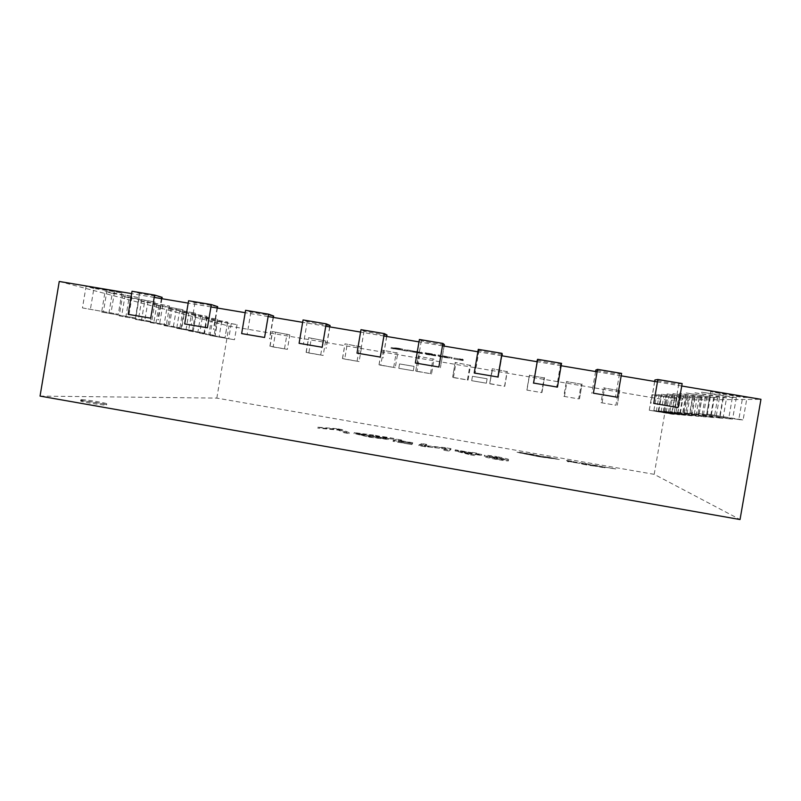 <?xml version="1.0" encoding="UTF-8"?>
<svg xmlns="http://www.w3.org/2000/svg" width="801" height="801" viewBox="0 0 801 801"><rect width="100%" height="100%" fill="white"/><g stroke="black" fill="none" stroke-linecap="round" stroke-linejoin="round"><path stroke-width="0.6" stroke-dasharray="4 3" d="M81.502 400.78C85.947 400.69 107.344 404.235 106.583 404.936L105.812 405.066C101.737 405.226 79.79 401.611 80.641 400.921L81.502 400.78M81.692 399.679C86.128 399.599 107.524 403.143 106.763 403.824L106.002 403.954C101.927 404.105 79.98 400.49 80.821 399.799L81.692 399.679M398.578 348.245L391.058 347.494L407.098 350.197L398.578 348.245L398.417 349.156L395.994 348.745L396.155 347.834M59.254 281.461L228.996 326.087L667.043 400.15L760.95 399.309M681.721 386.002L657.441 381.927M621.175 375.839L597.095 371.794M561.121 365.747L537.241 361.742M501.566 355.744L477.877 351.769M442.492 345.822L418.993 341.877M383.889 335.989L360.59 332.075M325.777 326.227L302.658 322.342M268.125 316.545L245.186 312.69M210.933 306.943L188.185 303.118M154.203 297.411L131.634 293.617M407.539 350.007L422.728 352.83L407.489 349.967L407.389 350.908L417.732 352.911L417.882 352.019M433.251 354.553L426.052 353.341L435.784 355.033L434.532 354.312L425.251 352.74L433.251 354.553L433.101 355.444L425.902 354.232L426.052 353.341M443.744 356.325L452.124 357.566L438.107 354.923L449.671 357.126L443.744 356.325L443.594 357.226L438.928 356.405L439.078 355.504M460.775 359.198L453.997 358.047L463.278 359.669L460.014 358.608L460.625 360.09L453.847 358.948L453.997 358.047M411.664 444.565L398.257 442.012L399.509 441.581L412.605 443.664L399.909 441.441L401.461 440.9L396.715 440.069L392.961 441.291L411.664 444.565L412.185 443.504L412.024 444.425M470.487 454.868L475.303 455.719L476.134 454.608L481.421 455.529L476.545 454.047L455.008 450.893L470.487 454.868L470.648 453.947L475.454 454.798L475.303 455.719M344.18 432.75L349.036 433.601L341.697 430.447L336.56 429.546L317.707 428.114L338.423 430.117L344.18 432.75L344.33 431.829L349.196 432.68L349.036 433.601M40.05 396.095L216.821 398.107L654.197 474.332L740.034 519.539M496.28 457.481C487.739 456.089 483.774 455.699 484.375 456.31L484.355 456.37C483.353 456.72 487.398 457.741 496.48 459.444C505.441 460.895 509.406 461.266 508.345 460.555C509.266 460.185 505.251 459.163 496.28 457.481L496.44 456.58C487.899 455.198 483.924 454.808 484.535 455.399L484.375 456.31M448.79 451.073L450.853 449.551L424.18 446.457L426.553 445.296L421.787 444.465L418.813 445.817L445.837 448.981L443.864 450.212L448.79 451.073L448.95 450.152L451.003 448.66L450.853 449.551M373.346 435.964L354.292 433.551L369.331 437.176L388.245 439.539L382.988 437.797L393.762 439.318L373.346 435.964L373.496 435.073L354.453 432.65L354.292 433.551M654.197 474.332L667.043 400.15M216.821 398.107L228.996 326.087M398.788 368.3L413.316 370.763L414.057 366.387L399.539 363.924L398.788 368.3L399.549 363.924L414.067 366.387L413.316 370.763L398.798 368.3M471.689 380.695L486.357 383.188L487.108 378.783L472.44 376.29L471.689 380.695L472.45 376.3L487.118 378.783L486.357 383.188L471.689 380.695M349.196 432.68L341.847 429.556L341.697 430.447M341.847 429.556L336.71 428.665L336.56 429.546M336.71 428.665L317.867 427.203L317.707 428.114M317.867 427.203L323.143 428.124L322.993 429.036M323.143 428.124L337.381 429.176L337.231 430.067M337.381 429.176L338.573 429.226L338.423 430.117M338.573 429.226L338.823 430.347M338.973 429.456L344.33 431.829M484.535 455.399L484.515 455.459C483.514 455.799 487.559 456.82 496.63 458.522L496.48 459.444M496.63 458.522C505.601 459.974 509.556 460.345 508.505 459.644L508.345 460.555M508.505 459.644C509.426 459.283 505.401 458.262 496.44 456.58M503.619 458.763L496.45 458.282L489.391 456.31L496.79 456.85L503.619 458.763L503.459 459.674L496.29 459.203L489.251 457.171L496.64 457.741L503.459 459.674M496.45 458.282L496.29 459.203M489.401 456.27L489.251 457.171M496.79 456.85L496.64 457.741M475.454 454.798L476.285 453.706L476.134 454.608M476.285 453.706L481.581 454.628L481.421 455.529M481.581 454.628L481.541 455.348M481.691 454.447L476.415 453.526L476.265 454.427M476.415 453.526L476.545 454.047M476.705 453.156L472.34 452.395L472.19 453.286M472.34 452.395L471.869 453.656M472.029 452.755L455.358 449.842L455.208 450.733M455.358 449.842L455.008 450.893M455.158 449.992L470.648 453.947M471.218 453.696L460.255 450.893L471.879 452.935L471.058 454.618L460.104 451.794L471.719 453.837L471.058 454.618M460.255 450.893L460.104 451.794M471.879 452.935L471.719 453.837M451.003 448.66L445.336 447.669L445.186 448.56M445.336 447.669L425.742 445.666L425.581 446.578M425.742 445.666L424.34 445.546L424.18 446.457M424.34 445.546L424.039 446.427M424.19 445.516L426.703 444.405L426.553 445.296M426.703 444.405L421.937 443.574L421.787 444.465M421.937 443.574L418.963 444.905L418.813 445.817M418.963 444.905L425.221 445.997L425.061 446.918M425.221 445.997L445.997 448.089L445.837 448.981M445.997 448.089L445.937 449.001M446.087 448.109L444.014 449.291L443.864 450.212M444.014 449.291L448.95 450.152M412.185 443.504L398.417 441.091L398.257 442.012M398.417 441.091L399.659 440.67L399.509 441.581M399.659 440.67L412.405 442.903L412.255 443.814M412.405 442.903L412.605 443.664M412.765 442.763L400.059 440.54L399.909 441.441M400.059 440.54L401.611 440.019L401.461 440.9M401.611 440.019L396.865 439.188L396.715 440.069M396.865 439.188L393.111 440.37L392.961 441.291M393.111 440.37L411.824 443.654M354.453 432.65L369.491 436.265L369.331 437.176M369.491 436.265L388.405 438.638L388.245 439.539M388.405 438.638L385.261 437.386L385.111 438.277M385.261 437.386L383.138 436.905L382.988 437.797M383.138 436.905L393.922 438.427L393.762 439.318M393.922 438.427L386.402 437.116L386.242 437.997M386.402 437.116L379.093 436.094L378.933 436.986M379.093 436.094L373.496 435.073M383.649 437.777L369.722 436.094L358.978 433.601L373.036 435.193L383.809 437.666L383.499 438.678L369.571 437.006L358.828 434.502L372.876 436.084L383.499 438.678M369.722 436.094L369.571 437.006M359.188 433.501L359.038 434.392M373.036 435.193L372.876 436.084M395.994 348.745L390.908 348.385L391.058 347.494M390.908 348.385L393.511 348.825L393.661 347.934M393.511 348.825L394.783 348.896L394.933 348.004M394.783 348.896L402.152 350.147L402.302 349.246M402.152 350.147L404.345 350.648L404.495 349.757M404.345 350.648L406.938 351.088L407.098 350.197M406.938 351.088L398.417 349.156M401.361 349.957L395.384 348.946L401.361 349.957L401.511 349.056L395.534 348.045L401.511 349.056M395.384 348.946L395.534 348.045M397.927 349.166L398.087 348.265M397.516 349.056L397.666 348.155M397.456 349.046L397.606 348.145M397.306 349.056L397.456 348.155M417.732 352.911L422.578 353.732L422.728 352.83M422.578 353.732L421.116 352.981L421.276 352.07M421.116 352.981L416.009 352.12L416.17 351.208M416.009 352.12L407.389 350.908M409.802 351.319L420.024 353.241L409.802 351.319L409.912 350.377L420.175 352.35L409.952 350.417M416.19 352.21L416.35 351.299M418.853 352.65L419.013 351.749M417.491 352.81L417.641 351.919M420.024 353.241L420.175 352.35M425.902 354.232L426.212 353.421M426.052 354.312L435.634 355.934L435.784 355.033M435.634 355.934L434.372 355.213L434.532 354.312M434.372 355.213L425.091 353.652L425.251 352.74M425.091 353.652L425.401 352.83M425.251 353.732L432.089 354.883L432.24 353.982M432.089 354.883L432.67 354.222M432.52 355.123L426.152 354.052L426.302 353.151M426.152 354.052L426.462 353.231M426.302 354.132L432.66 355.203L432.81 354.302M438.928 356.405L439.208 355.584M439.058 356.485L444.044 357.356L444.205 356.455M444.044 357.356L451.964 358.468L452.094 357.536L451.964 358.468L442.172 356.525L442.332 355.614M442.172 356.525L437.947 355.834L438.107 354.923M437.947 355.834L438.267 355.023M438.107 355.924L442.282 356.595L442.432 355.694M442.282 356.595L449.521 358.027L449.671 357.126M449.691 357.146L449.531 358.057L443.594 357.226M453.847 358.948L454.097 358.127M453.947 359.018L463.118 360.57L463.278 359.669M463.118 360.57L462.447 359.018M462.297 359.929L459.854 359.519L460.014 358.608M459.854 359.519L460.625 360.09M676.785 398.638L651.964 394.673L676.785 398.638L674.062 414.337L649.271 410.222L671.959 414.167L674.642 398.678M671.959 414.167L674.062 414.337M289.842 334.898L272.39 331.554L289.842 334.898L287.389 349.366L269.907 346.212L273.131 346.943L275.574 332.495M273.131 346.943L287.389 349.366M682.412 398.538L656.67 394.432L682.412 398.538L679.588 414.788L653.886 410.523L677.336 414.598L680.109 398.578M677.336 414.598L679.588 414.788M688.439 398.427L661.726 394.182L688.439 398.427L685.516 415.268L658.833 410.853L683.103 415.068L685.976 398.477M683.103 415.068L685.516 415.268M694.928 398.317L667.143 393.912L694.928 398.317L691.894 415.779L664.149 411.203L689.291 415.569L692.274 398.357M689.291 415.569L691.894 415.779M701.916 398.187L672.99 393.611L701.916 398.187L698.762 416.34L669.876 411.574L695.949 416.109L699.053 398.237M695.949 416.109L698.762 416.34M709.476 398.057L679.298 393.301L706.372 398.107L709.476 398.057L706.192 416.941L676.064 411.984L703.148 416.69L706.372 398.107M703.148 416.69L706.192 416.941M717.666 397.907L686.147 392.961L714.312 397.967L717.666 397.907L714.252 417.591L682.772 412.415L710.948 417.331L714.312 397.967M710.948 417.331L714.252 417.591M726.597 397.747L693.586 392.59L722.933 397.817L726.597 397.747L723.023 418.302L690.062 412.895L719.418 418.012L722.933 397.817M719.418 418.012L723.023 418.302M736.339 397.576L701.696 392.18L732.334 397.646L736.339 397.576L732.605 419.083L698.011 413.416L728.67 418.763L732.334 397.646M728.67 418.763L732.605 419.083M747.033 397.386L710.597 391.739L742.637 397.466L747.033 397.386L743.118 419.934L706.732 413.987L738.792 419.584L742.637 397.466M738.792 419.584L743.118 419.934M325.627 340.946L308.595 337.682L325.627 340.946L323.153 355.444L306.092 352.36L308.826 353.011L311.289 338.523M308.826 353.011L323.153 355.444M361.581 347.023L344.961 343.829L361.581 347.023L359.108 361.561L342.458 358.548L344.71 359.108L347.173 344.59M344.71 359.108L359.108 361.561M397.727 353.131L381.516 350.007L397.727 353.131L395.243 367.699L379.003 364.765L380.765 365.236L383.248 350.688M380.765 365.236L395.243 367.699M434.052 359.269L418.252 356.225L434.052 359.269L431.559 373.877L415.729 371.003L417.011 371.404L419.504 356.815M417.011 371.404L431.559 373.877M470.567 365.436L455.168 362.463L470.567 365.436L468.054 380.085L452.625 377.281L453.436 377.591L455.939 362.973M453.436 377.591L468.054 380.085M507.263 371.644L492.265 368.74L507.263 371.644L504.74 386.322L489.711 383.599L492.565 369.161M490.042 383.819L504.74 386.322M544.139 377.872L529.371 375.379L544.139 377.872L541.616 392.59L526.838 390.077L529.371 375.379M526.838 390.077L541.616 392.59M581.216 384.14L566.367 381.626L581.216 384.14L578.672 398.888L563.824 396.365L566.367 381.626M563.824 396.365L578.672 398.888M618.472 390.437L603.543 387.914L618.472 390.437L615.919 405.216L601 402.683L603.543 387.914M601 402.683L615.919 405.216M209.992 335.459L234.483 339.734L209.992 335.459L212.555 320.25L237.046 324.625L216.48 321.291L213.937 336.31M216.48 321.291L212.555 320.25M199.649 333.226L225.041 337.662L199.649 333.226L202.303 317.496L227.684 322.042L206.488 318.618L203.865 334.137M206.488 318.618L202.303 317.496M188.585 330.843L214.938 335.449L188.585 330.843L191.339 314.563L217.672 319.289L195.814 315.764L193.101 331.814M195.814 315.764L191.339 314.563M176.721 328.28L204.105 333.066L176.721 328.28L179.564 311.409L206.938 316.325L184.38 312.7L181.577 329.321M184.38 312.7L179.564 311.409M163.965 325.526L192.47 330.513L163.965 325.526L166.918 308.025L195.404 313.151L172.095 309.406L169.181 326.648M172.095 309.406L166.918 308.025M150.218 322.553L179.935 327.769L150.218 322.553L153.271 304.37L182.978 309.727L158.858 305.862L155.845 323.764M158.858 305.862L153.271 304.37M135.339 319.339L166.388 324.795L135.339 319.339L138.523 300.415L169.542 306.032L144.57 302.037L141.437 320.66M144.57 302.037L138.523 300.415M119.209 315.854L151.699 321.571L119.209 315.854L122.523 296.13L154.994 302.017L129.081 297.882L125.817 317.286M129.081 297.882L122.523 296.13M101.647 312.07L135.729 318.067L101.647 312.07L105.101 291.464L139.164 297.662L112.25 293.376L108.856 313.622M112.25 293.376L105.101 291.464M82.453 307.924L118.288 314.242L82.453 307.924L86.067 286.358L121.872 292.906L93.887 288.46L90.343 309.627M93.887 288.46L86.067 286.358M150.708 318.177L128.15 314.352M162.162 297.351L139.504 293.416L132.035 291.274M207.409 327.789L184.671 323.934M217.662 306.643L194.973 302.728L188.585 300.755M264.58 337.471L241.652 333.586M273.632 316.025L250.893 312.11L245.597 310.317M322.202 347.244L299.093 343.319M330.062 325.476C330.533 326.067 309.116 322.402 307.254 321.571L303.058 319.959M380.295 357.086L357.006 353.131M386.973 334.998C387.434 335.609 365.316 331.844 364.055 331.103L360.991 329.682M438.868 367.008L415.379 363.023M444.335 344.64C443.864 345.091 421.887 341.336 421.316 340.715L419.404 339.484M497.912 377.011L474.232 373.006M502.247 354.312C502.417 354.903 478.958 350.948 479.038 350.397L478.287 349.366M557.446 387.103L533.576 383.058M561.541 363.334L560.62 364.095C560.58 364.655 536.76 360.66 537.221 360.18M617.471 397.276L593.401 393.191M621.596 373.406L619.463 373.967C618.762 374.397 596.064 370.633 595.864 370.062M677.996 407.529L653.726 403.414M682.152 383.569L678.787 383.929C677.356 384.23 654.247 380.405 654.918 379.974M572.194 461.927L567.228 461.066L572.244 461.987M572.234 462.067L568.49 461.336M568.86 461.837L567.649 461.546M567.629 461.626L567.228 461.066M567.218 461.146L572.184 462.007M579.644 463.328L572.775 462.287L579.654 463.248M586.592 464.44L582.057 464.059L586.662 464.5M586.642 464.58L582.798 463.829M582.968 464.069L586.362 464.59M586.422 464.72L583.038 464.049M583.208 464.29L586.883 464.86M586.933 464.991L582.057 464.059M582.037 464.139L581.516 463.559M581.506 463.639L586.582 464.52M588.365 464.83L596.415 466.382L588.375 464.75M590.107 465.501L595.123 466.152L590.127 465.421M605.075 467.744L596.585 466.182L605.095 467.674M599.478 466.923L602.662 467.484L599.488 466.853M571.584 461.186L566.988 460.785L571.634 461.236M571.624 461.316L567.829 460.575M567.959 460.815L571.303 461.316M571.343 461.446L568.019 460.785M568.139 461.016L571.764 461.576M571.804 461.706L566.988 460.785M566.978 460.865L566.587 460.315M566.567 460.395L571.564 461.266M575.969 462.317L572.765 461.536L575.979 462.247M574.307 461.857L577.03 462.357L574.327 461.776M579.684 462.738L582.427 463.238M584.089 463.679L579.694 462.658M582.417 463.409L584.099 463.599M581.536 463.128L582.998 463.328L581.576 462.968M591.528 464.95L590.317 464.74M590.297 464.81L588.174 464.149M588.164 464.23L591.518 465.031M587.844 464.169L586.422 464.059M586.402 464.139L585.11 463.829M585.09 463.909L587.323 463.929M587.313 464.009L584.84 463.409M584.76 463.429L588.004 464.089M597.376 465.681L592.36 464.81L597.446 465.741M597.436 465.822L593.631 465.081M593.831 465.321L597.196 465.832M597.256 465.962L593.911 465.311M594.102 465.541L597.736 466.102M597.806 466.242L592.97 465.321M592.96 465.391L592.36 464.81M592.35 464.88L597.366 465.761M599.128 466.072L607.128 467.614L599.138 465.992M600.93 466.733L605.846 467.464L600.94 466.663M615.659 468.955L607.248 467.484L615.669 468.875M610.152 468.144L613.316 468.615L610.162 468.064M559.318 459.454L540.475 457.001L516.995 452.195L531.173 454.027L545.271 457.161L521.171 452.925L540.455 456.82L555.183 458.813L544.77 456.67L556.625 458.783L540.485 456.92L520.149 452.996L517.005 452.114L519.759 452.295L547.253 457.281L521.181 452.845L540.475 456.74L555.193 458.733L546.642 456.84L559.318 459.444M531.163 454.197L533.766 454.768L531.173 454.127M424.74 445.346L424.59 446.257M444.405 447.939L444.245 448.83M445.546 448.28L445.386 449.171M658.162 411.634L660.875 395.954M656.269 411.494L658.943 396.024M284.505 348.705L286.998 334.067M270.077 346.252L272.55 331.624M663.128 411.984L665.941 395.754M661.095 411.844L663.869 395.834M668.455 412.365L671.368 395.544M666.272 412.205L669.145 395.634M674.182 412.775L677.195 395.324M671.839 412.605L674.812 395.414M680.349 413.216L683.493 395.083M677.826 413.036L680.92 395.183M687.018 413.686L690.292 394.823M684.284 413.496L687.508 394.933M694.257 414.197L697.671 394.543M691.293 413.987L694.647 394.653M702.137 414.758L705.691 394.232M698.903 414.528L702.397 394.362M710.737 415.379L714.462 393.902M707.203 415.118L710.857 394.032M720.169 416.049L724.084 393.531M716.294 415.769L720.129 393.681M320.72 354.863L323.224 340.185M306.212 352.4L308.705 337.732M357.126 361.051L359.629 346.332M342.548 358.578L345.041 343.869M393.712 367.269L396.225 352.52M379.053 364.785L381.566 350.037M430.487 373.526L433.011 358.738M415.749 371.023L418.282 356.245L415.729 371.003M467.444 379.804L469.987 364.976M455.168 362.463L452.625 377.281L455.178 362.483M504.6 386.122L507.153 371.264M489.711 383.599L492.265 368.74L489.711 383.589M541.947 392.47L544.51 377.571L541.947 392.47M526.978 389.927L529.541 375.038M579.483 398.858L582.057 383.909L579.493 398.848M564.445 396.295L567.008 381.376M619.824 390.277L617.241 405.266L619.794 390.287M602.092 402.703L604.675 387.734M227.514 322.773L224.931 338.002M231.239 323.784L228.696 338.823M217.752 320.11L215.089 335.849M221.737 321.191L219.104 336.73M207.309 317.256L204.555 333.546M211.574 318.418L208.861 334.488M196.105 314.202L193.261 331.083M200.681 315.444L197.877 332.095M184.06 310.908L181.106 328.43M188.986 312.25L186.072 329.521M171.074 307.364L168.01 325.576M176.39 308.816L173.366 326.748M157.036 303.529L153.842 322.483M162.783 305.101L159.639 323.744M141.797 299.374L138.473 319.128M148.045 301.076L144.771 320.5M125.206 294.838L121.732 315.474M132.015 296.7L128.601 316.976M107.074 289.892L103.449 311.479M114.523 291.924L110.959 313.121M161.391 298.613L157.817 319.799M139.504 293.416L135.689 316.055M217.041 307.964L213.446 329.231M194.973 302.728L191.139 325.446M273.131 317.386L269.506 338.733M250.893 312.11L247.028 334.918M329.662 326.878L326.017 348.305M307.254 321.571L303.359 344.47M386.653 336.45L382.978 357.967M364.055 331.103L360.14 354.092M444.094 346.092L440.4 367.689L444.114 346.102M421.316 340.715L417.371 363.794M501.997 355.824L498.272 377.501L501.997 355.824M479.038 350.397L475.063 373.566M560.62 364.095L556.615 387.394M536.96 361.692L533.226 383.429L536.96 361.692M619.463 373.967L615.428 397.356M595.614 371.544L591.849 393.361M678.787 383.929L674.722 407.409M654.737 381.476L650.943 403.374M106.763 403.824L106.583 404.936M80.821 399.799L80.641 400.921M484.355 456.37L484.515 455.459M489.231 457.221L489.391 456.31M354.012 433.681L354.172 432.78M388.425 439.419L388.585 438.517M358.828 434.502L358.978 433.601M383.659 438.568L383.809 437.666M407.489 349.967L407.339 350.868M409.912 350.377L409.752 351.279M649.271 410.222L651.964 394.673M269.907 346.212L272.39 331.554M653.886 410.523L656.67 394.432M658.833 410.853L661.726 394.182M664.149 411.203L667.143 393.912M669.876 411.574L672.99 393.611M676.064 411.984L679.298 393.301M682.772 412.415L686.147 392.961M690.062 412.895L693.586 392.59M698.011 413.416L701.696 392.18M706.732 413.987L710.597 391.739M306.092 352.36L308.595 337.682M342.458 358.548L344.961 343.829M379.003 364.765L381.516 350.007M237.046 324.625L234.483 339.734M227.684 322.042L225.041 337.662M217.672 319.289L214.938 335.449M206.938 316.325L204.105 333.066M195.404 313.151L192.47 330.513M182.978 309.727L179.935 327.769M169.542 306.032L166.388 324.795M154.994 302.017L151.699 321.571M139.164 297.662L135.729 318.067M121.872 292.906L118.288 314.242M161.932 298.713L158.358 319.949M217.431 308.035L213.827 329.351M273.391 317.426L269.767 338.823M329.822 326.908L326.177 348.365M386.733 336.46L383.058 357.997M595.584 371.534L591.819 393.371M654.667 381.456L650.873 403.384"/><path stroke-width="1.2" d="M131.634 293.617L59.254 281.461L40.05 396.095L740.034 519.539L760.95 399.309L681.721 386.002M657.441 381.927L621.175 375.839M597.095 371.794L561.121 365.747M537.241 361.742L501.566 355.744M477.877 351.769L442.492 345.822M418.993 341.877L383.889 335.989M360.59 332.075L325.777 326.227M302.658 322.342L268.125 316.545M245.186 312.69L210.933 306.943M188.185 303.118L154.203 297.411M154.593 295.058L150.708 318.177L128.15 314.352L132.035 291.274L154.593 295.058L162.162 297.351L161.932 298.713M211.334 304.57L207.409 327.789L184.671 323.934L188.585 300.755L211.334 304.57L217.662 306.643L217.431 308.035M268.525 314.172L264.58 337.471L241.652 333.586L245.597 310.317L268.525 314.172L273.632 316.025L273.391 317.426M326.177 323.844L322.202 347.244L299.093 343.319L303.058 319.959L326.177 323.844L330.062 325.476L329.822 326.908M384.3 333.596L380.295 357.086L357.006 353.131L360.991 329.682L384.3 333.596L386.973 334.998L386.733 336.46M442.903 343.429L438.868 367.008L415.379 363.023L419.404 339.484L442.903 343.429L444.375 344.61L444.114 346.102L444.345 344.58M501.977 353.341L497.912 377.011L474.232 373.006L478.287 349.366L501.977 353.341L502.247 354.312M561.541 363.334L557.446 387.103L533.576 383.058L537.651 359.319L561.541 363.334M537.221 360.18L537.651 359.319M621.596 373.406L617.471 397.276L593.401 393.191L597.516 369.361L621.596 373.406M595.864 370.062L597.516 369.361M682.152 383.569L677.996 407.529L653.726 403.414L657.871 379.494L682.152 383.569M654.667 381.456L654.918 379.974L657.871 379.494M161.642 297.131L161.391 298.613M217.291 306.473L217.041 307.964M273.381 315.884L273.131 317.386M329.922 325.376L329.662 326.878M386.903 334.938L386.653 336.45M502.257 354.302L501.997 355.824L502.257 354.302M537.221 360.17L536.96 361.692L537.221 360.17M595.874 370.012L595.614 371.544M655.008 379.934L654.737 381.476M595.844 370.032L595.584 371.534"/></g></svg>
